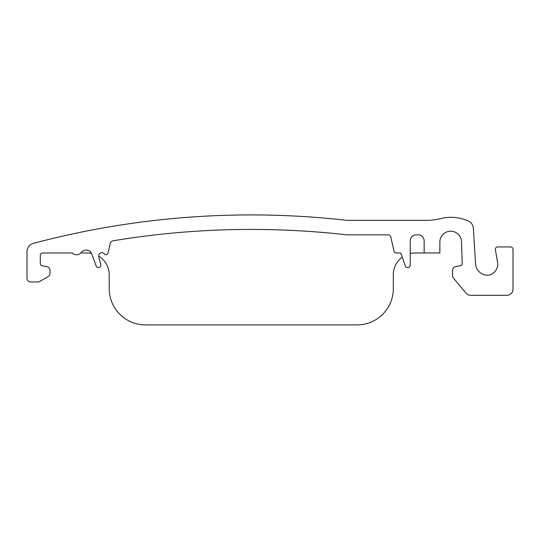 <?xml version="1.0" encoding="UTF-8"?>
<svg xmlns="http://www.w3.org/2000/svg" width="540" height="540" viewBox="0 0 540 540"><rect width="100%" height="100%" fill="white"/><g stroke="black" fill="none" stroke-linecap="round" stroke-linejoin="round"><path stroke-width="0.81" d="M410.238 253.523A21.762 21.762 0 0 1 415.078 252.976L439.857 252.976L439.857 242.055A10.841 10.841 0 0 1 450.367 231.221A10.841 10.841 0 0 1 461.518 241.394L462.226 263.459C462.119 264.829 461.376 265.633 459.999 265.869L459.493 265.91A3.625 3.625 0 0 0 459.081 265.97L455.456 266.713A3.625 3.625 0 0 0 452.554 270.263L452.554 275.717A3.625 3.625 0 0 0 453.398 278.053L466.054 293.132A6.048 6.048 0 0 0 470.684 295.292L506.952 295.292A6.048 6.048 0 0 0 513 289.244L513 249.352A2.417 2.417 0 0 0 510.584 246.935L497.745 246.935A2.417 2.417 0 0 0 495.369 249.77L497.867 263.945A12.089 12.089 0 0 1 489.827 275.036A12.089 12.089 0 0 1 475.558 263.891L473.377 228.285A8.464 8.464 0 0 0 468.43 221.09A42.316 42.316 0 0 0 440.762 218.558A60.446 60.446 0 0 1 426.209 220.34L346.984 220.34A848.684 848.684 0 0 0 33.291 243.392A8.464 8.464 0 0 0 27 251.566L27 278.343A3.625 3.625 0 0 0 30.625 281.968L37.881 281.968A3.625 3.625 0 0 0 39.697 281.482L48.155 276.595A3.625 3.625 0 0 0 49.97 273.456L49.97 270.263A3.625 3.625 0 0 0 47.068 266.713L43.443 265.97A3.625 3.625 0 0 0 43.031 265.91L42.525 265.869C41.148 265.633 40.406 264.829 40.298 263.459L40.298 255.4A2.417 2.417 0 0 1 42.714 252.976L72.252 252.976A6.048 6.048 0 0 0 81.351 252.443A6.048 6.048 0 0 1 91.814 254.07L96.161 266.011A2.417 2.417 0 0 0 99.158 267.489A2.417 2.417 0 0 0 100.764 264.553L98.975 257.877A6.048 6.048 0 0 1 98.901 255.083A3.024 3.024 0 0 1 104.274 253.881A2.417 2.417 0 0 0 105.705 254.792A2.417 2.417 0 0 0 108.061 252.916L110.228 243.533A3.625 3.625 0 0 1 113.171 240.773A846.268 846.268 0 0 1 346.849 234.846L388.368 234.846A2.417 2.417 0 0 1 390.724 236.716L394.045 251.107A2.417 2.417 0 0 0 396.401 252.976L399.985 252.976L400.91 253.409M424.143 252.976L424.143 240.887A6.048 6.048 0 0 0 418.095 234.846L416.286 234.846A6.048 6.048 0 0 0 410.238 240.887L410.238 265.181A2.417 2.417 0 0 1 407.822 267.597L407.531 267.597A2.417 2.417 0 0 1 405.243 265.957L401.105 253.719L399.985 252.976M98.773 256.156A21.762 21.762 0 0 1 109.208 274.738L109.208 288.644A36.268 36.268 0 0 0 145.476 324.911L357.048 324.911A36.268 36.268 0 0 0 393.316 288.644L393.316 274.738A21.762 21.762 0 0 1 402.266 257.148M80.885 252.976L87.446 252.976A21.762 21.762 0 0 1 91.503 253.361"/></g></svg>
